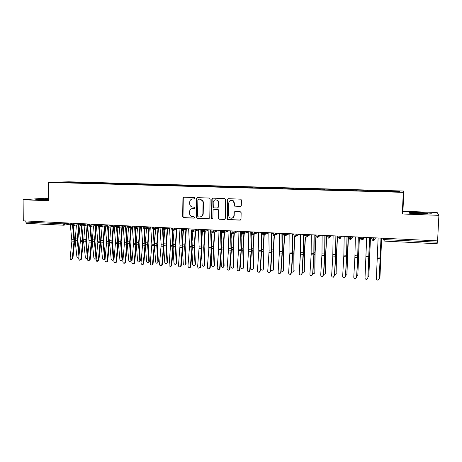 <?xml version="1.0" encoding="UTF-8"?>
<svg xmlns="http://www.w3.org/2000/svg" width="462" height="462" viewBox="0 0 462 462"><rect width="100%" height="100%" fill="white"/><g stroke="black" fill="none" stroke-linecap="round" stroke-linejoin="round"><path stroke-width="0.69" d="M194.912 198.285L194.242 197.54L183.899 197.193L182.935 198.007L182.657 216.626L183.605 217.689L193.913 218.133L194.6 217.319L193.936 216.695L192.596 216.638C190.794 216.389 189.778 215.321 189.535 213.421L189.559 211.688C189.778 209.702 190.829 208.645 192.723 208.518L194.063 208.57L194.762 207.877L194.086 207.132L192.746 207.08C190.968 206.849 189.951 205.798 189.686 203.927L189.703 202.125C189.922 200.138 190.979 199.076 192.873 198.937L194.219 198.983L194.912 198.285M240.263 206.514L241.308 205.498L241.43 200.167L240.864 199.191L228.447 198.677L227.419 199.694L227.275 219.231L228.014 219.606L239.957 220.12L241.002 219.115L241.147 212.705L240.148 211.613L235.014 211.411L233.98 212.422L233.911 215.592C233.137 218.307 231.583 218.901 229.244 217.371L228.505 215.367L228.765 202.968C229.285 200.577 230.659 199.815 232.888 200.687L234.176 203.159L234.136 205.232L234.563 206.121L240.633 206.456M48.62 198.406L44.236 198.25L23.1 199.763L23.285 220.842L437.589 240.875L438.9 215.344L437.15 212.508L402.922 211.267L403.852 191.037L403.286 192.359L402.292 213.975L438.9 215.344M23.1 199.763L48.631 200.722L48.539 182.386L403.286 192.359M210.106 199.11L209.863 198.406L209.136 198.036L197.499 197.649L196.5 198.648L196.2 217.204L197.159 218.278L208.76 218.774L209.771 217.781L210.106 199.11M212.861 198.158L224.671 198.556L225.652 199.636L225.271 218.445L224.243 219.444L219.19 219.225L218.387 218.757L218.128 209.858L217.383 209.471L214.045 209.344L213.034 210.343L212.884 218.226C212.607 219.017 212.168 219.115 211.579 218.526L211.844 199.168L212.861 198.158L211.844 199.168M403.852 191.037L68.59 181.803L48.539 182.386M203.863 186.411L203.875 185.753L209.228 185.897L212.526 186.082L212.353 186.648L215.794 186.844L384.575 191.568L399.607 191.88L399.982 191.274L385.545 190.875L385.493 191.487M212.347 186.648L66.285 182.657L56.907 182.299L66.164 182.028L76.859 182.328L76.565 182.923M78.315 182.992L78.315 182.282L76.859 182.328M78.315 182.282L85.36 182.559L85.106 183.091M86.787 183.229L86.787 182.513L85.36 182.559M86.787 182.513L93.936 182.796L93.688 183.327M95.334 183.466L95.334 182.75L93.936 182.796M95.334 182.75L102.587 183.039L102.345 183.57M103.95 183.709L103.95 182.987L102.587 183.039M103.95 182.987L111.313 183.281L111.076 183.818M112.641 183.951L112.641 183.229L111.313 183.281M112.641 183.229L120.114 183.524L119.883 184.061M121.408 184.199L121.414 183.472L120.114 183.524M121.414 183.472L128.99 183.772L128.765 184.309M130.249 184.35L130.255 183.714L128.99 183.772M130.255 183.714L137.947 184.015L137.728 184.563M139.172 184.604L139.178 183.963L137.947 184.015M139.178 183.963L146.985 184.269L146.766 184.812M148.169 184.852L148.175 184.211L146.985 184.269M148.175 184.211L156.098 184.517L155.885 185.071M157.247 185.106L157.253 184.465L156.098 184.517M157.253 184.465L165.292 184.777L165.09 185.326M166.407 185.36L166.412 184.713L165.292 184.777M166.412 184.713L174.572 185.031L174.37 185.585M175.647 185.62L175.652 184.973L174.572 185.031M175.652 184.973L183.934 185.291L183.737 185.845M184.967 185.88L184.979 185.227L183.934 185.291M184.979 185.227L193.376 185.551L193.191 186.111M194.375 186.146L194.387 185.487L193.376 185.551M194.387 185.487L202.91 185.816L202.726 186.377M203.875 185.753L202.91 185.816M213.438 186.677L213.456 186.019L212.526 186.082M213.456 186.019L222.234 186.353L222.055 186.954M223.106 186.948L223.117 186.284L222.234 186.353M223.117 186.284L232.028 186.625L231.843 187.26M232.854 187.22L232.871 186.556L232.028 186.625M232.871 186.556L241.909 186.896L241.73 187.566M242.694 187.497L242.712 186.827L241.909 186.896M242.712 186.827L251.888 187.174L251.715 187.849M252.627 187.815L252.645 187.098L251.888 187.174M252.645 187.098L261.96 187.451L261.792 188.132M262.653 188.15L262.67 187.376L261.96 187.451M262.67 187.376L272.118 187.734L271.962 188.415M272.765 188.438L272.788 187.659L272.118 187.734M272.788 187.659L282.38 188.017L282.23 188.704M282.981 188.721L282.998 187.942L282.38 188.017M282.998 187.942L292.735 188.305L292.596 188.993M293.283 189.01L293.312 188.225L292.735 188.305M293.312 188.225L303.188 188.594L303.055 189.287M303.69 189.305L303.713 188.513L303.188 188.594M303.713 188.513L313.744 188.883L313.617 189.582M314.195 189.599L314.218 188.802L313.744 188.883M314.218 188.802L324.393 189.177L324.284 189.882M324.798 189.894L324.826 189.097L324.393 189.177M324.826 189.097L335.152 189.478L335.048 190.182M335.499 190.194L335.528 189.391L335.152 189.478M335.528 189.391L346.015 189.778L345.923 190.488M346.309 190.5L346.338 189.691L346.015 189.778M346.338 189.691L356.982 190.084L356.895 190.794M357.218 190.8L356.982 190.084M357.253 189.992L368.052 190.39L367.977 191.106M368.237 191.112L368.052 190.39M368.272 190.298L379.233 190.696L379.169 191.418M379.366 191.424L379.233 190.696M379.4 190.604L385.545 190.875M399.318 191.874L399.982 191.274M374.301 190.563L374.243 191.176M363.167 190.252L363.103 190.864M352.142 189.951L352.067 190.552M341.222 189.645L341.141 190.246M330.405 189.345L330.313 189.946M319.698 189.05L319.594 189.645M309.084 188.756L308.98 189.351M298.579 188.467L298.464 189.056M288.167 188.178L288.045 188.762M277.853 187.89L277.726 188.473M267.637 187.607L267.498 188.19M257.513 187.329L257.369 187.907M247.488 187.052L247.309 187.722M237.549 186.775L237.364 187.445M227.708 186.504L227.512 187.168M217.948 186.232L217.752 186.896M208.287 185.967L208.079 186.625M198.706 185.701L198.493 186.359M189.212 185.435L188.987 186.094M179.805 185.175L179.574 185.828M170.478 184.916L170.241 185.568M161.238 184.661L160.995 185.308M152.079 184.407L151.825 185.048M143.001 184.159L142.741 184.794M133.997 183.911L133.737 184.546M125.075 183.662L124.809 184.292M116.233 183.414L115.962 184.038M107.467 183.171L107.196 183.766M98.77 182.935L98.51 183.506M90.154 182.692L89.894 183.247M25.78 220.963L25.785 222.055L62.907 223.868L62.907 222.759M63.513 225.202L26.542 223.377L25.785 222.055M81.612 182.455L81.352 182.992M437.364 240.864L437.15 243.734L384.956 241.135L437.15 243.734M40.725 199.867L48.626 199.925L35.77 199.365L40.725 199.867M41.413 198.955L35.77 199.365L48.62 199.007L41.413 198.955M402.922 211.267L402.292 213.975M409.222 212.451L409.17 213.19L420.322 213.981L431.427 214.01L431.075 213.253L420.027 212.485L409.222 212.451L420.027 212.485L431.075 213.253L431.427 214.01L420.322 213.981L409.17 213.19L409.222 212.451M66.355 182.565L66.164 182.028M71.639 223.181L71.645 224.295L72.315 225.647L72.886 225.537L73.649 224.243L78.413 223.51M193.93 218.133L194.225 218.07M80.411 223.602L80.411 224.728L81.069 226.08L81.682 225.953L82.409 224.671L87.07 223.926M89.253 224.035L89.894 226.519L90.558 226.363L91.251 225.104L95.807 224.347M98.181 224.463L98.804 226.958L99.515 226.778L100.167 225.543L104.62 224.775M107.184 224.902L107.79 227.408L108.564 227.183L109.171 225.982L113.508 225.208M116.274 225.34L116.857 227.853L117.706 227.587L118.249 226.426L122.476 225.641M125.439 225.779L126.005 228.309L126.935 227.974L127.408 226.871L131.526 226.074M134.69 226.23L135.239 228.765L136.255 228.349L136.654 227.321L140.65 226.519M144.029 226.68L144.554 229.227L145.669 228.702L145.98 227.778L149.861 226.963M153.453 227.137L153.956 229.695L155.18 229.025L155.394 228.24L159.153 227.414M162.959 227.599L163.444 230.163L164.767 229.314L164.899 228.702L168.532 227.864M172.557 228.061L173.019 230.642L174.486 229.169L177.997 228.326M182.242 228.528L182.681 231.121L184.165 229.643L187.543 228.782M193.22 231.393L198.36 229.995M192.019 229.002L192.435 231.601L193.93 230.122L197.182 229.25M203.107 231.86L208.143 230.411M201.882 229.481L202.281 232.091L203.788 230.602L206.907 229.724M213.092 232.322L218.024 230.827M211.844 229.96L212.214 232.582L213.739 231.087L216.724 230.197M223.175 232.79L227.991 231.237M221.899 230.446L222.245 233.079L223.787 231.578L226.634 230.677M233.356 233.252L238.057 231.635M232.051 230.936L232.374 233.581L233.922 232.074L236.631 231.156M243.636 233.714L248.215 232.034M242.296 231.433L242.596 234.09L244.161 232.571L246.725 231.647M254.025 234.17L258.472 232.421M252.645 231.936L252.916 234.604L254.498 233.079L256.912 232.138M264.512 234.627L268.826 232.79M263.092 232.438L263.334 235.118L264.934 233.587L267.198 232.634M275.109 235.071L279.129 233.212M273.637 232.946L273.856 235.637L275.468 234.101L277.581 233.137M285.816 235.505L289.374 233.708M284.286 233.46L284.482 236.169L286.105 234.621L288.069 233.645M296.627 235.92L299.705 234.211M295.039 233.986L295.206 236.7L298.648 234.159M307.542 236.319L310.141 234.713M305.902 234.505L306.04 237.237L309.338 234.673M318.566 236.688L320.674 235.222M316.868 235.037L316.978 237.78L320.126 235.198M329.683 237.023L331.306 235.736M327.945 235.574L328.026 238.323L331.023 235.724M340.887 237.318L342.042 236.255M339.131 236.117L339.183 238.877L342.024 236.255M351.842 237.924L352.188 237.543M350.427 236.66L350.45 239.437L353.135 236.792M362.947 238.502L363.606 237.607M361.844 237.214L361.838 240.003L364.356 237.335M373.371 237.768L373.331 240.569L375.687 237.884M194.479 198.937L192.585 198.943M192.296 208.535L194.363 208.512M183.957 197.193L183.275 198.146L183.01 216.557L183.963 217.619L194.242 218.064M197.528 197.649L196.835 198.608L196.552 217.348L197.493 218.203L209.171 218.699M198.55 199.134L197.852 199.832L197.586 216.129L198.262 216.88L199.682 216.944C201.588 216.822 202.651 215.766 202.876 213.773L203.072 202.604L202.697 200.976L199.977 199.18L198.677 199.116M200.589 216.84C202.183 216.47 203.055 215.425 203.205 213.704L202.876 213.773M198.885 199.087L200.312 199.139L203.026 200.93L203.395 202.552L203.205 213.704M213.993 209.344L217.689 209.413L218.434 209.8L218.693 218.682L219.496 219.15L224.671 219.363M212.162 199.122L211.81 218.093L212.508 218.849M218.514 202.656L217.654 200.537C215.356 199.197 213.86 199.838 213.178 202.472L213.294 207.461L214.073 207.888L217.411 208.016L218.428 207.011L218.514 202.656L218.821 202.61L217.96 200.491L215.61 199.78M217.775 207.958L218.428 207.011M218.821 202.61L218.734 206.953M231.179 200.265L233.177 200.641L234.459 203.107L234.419 205.18L234.846 206.069L240.54 206.456M232.045 218.156C233.356 217.804 234.072 216.926 234.194 215.523L233.911 215.592M234.91 211.417L234.263 212.358L234.194 215.523M228.424 198.677L227.714 199.653L227.57 219.155L228.303 219.531L240.402 220.039M76.444 224.971L75.139 240.662L76.911 256.912C77.321 258.039 77.957 258.333 78.817 257.79M79.071 226.178L77.859 240.407L79.262 253.401M78.95 256.445L77.258 240.783L78.604 224.63M70.172 223.111L71.881 241.077L70.103 258.385L70.796 259.604L72.245 258.529L72.863 258.628L71.154 259.656M72.436 224.313L74.018 241.199L72.245 258.529M72.863 258.628L74.63 241.326L73.21 225.485M84.944 225.416L83.645 241.147L85.36 257.467C85.897 258.726 86.585 258.945 87.41 258.131L85.782 241.274L87.122 225.058M87.676 225.572L86.371 240.893L87.826 254.903M96.258 258.622L95.9 258.784M93.515 225.86L92.227 241.638L93.884 258.021C94.444 259.303 95.137 259.517 95.963 258.656L94.387 241.765L95.715 225.491M96.31 225.387L94.958 241.383L96.471 256.479M105.111 258.853L104.516 259.344M102.16 226.311L100.883 242.134L102.483 258.581C103.061 259.887 103.759 260.089 104.591 259.182L103.061 242.255L104.377 225.924M104.961 225.82L103.621 241.874L105.18 258.137M113.681 226.253L112.358 240.968L113.877 258.876L113.207 259.904M110.88 226.761L109.615 242.631L111.151 259.147C111.752 260.476 112.462 260.666 113.288 259.713L111.81 242.758L113.115 226.357M78.806 223.527L80.463 240.165L78.696 258.957L79.383 260.17L80.856 259.101L81.462 259.194L79.776 260.233M81.087 224.74L82.611 241.69L80.856 259.101M81.462 259.194L83.212 241.817L81.843 225.924M87.52 223.949L89.108 242.065L87.37 259.529L88.034 260.741L89.547 259.673L90.136 259.771L88.473 260.811M89.94 226.519L91.285 242.186L89.547 259.673M90.136 259.771L91.869 242.313L90.442 225.167M96.304 224.376L97.84 242.562L96.113 260.106L96.76 261.313L98.314 260.256L98.891 260.349L97.257 261.394M98.741 226.958L100.029 242.689L98.314 260.256M98.891 260.349L100.606 242.816L99.232 225.606M105.174 224.803L106.653 241.649L104.938 260.689L105.561 261.89C106.393 262.116 106.924 261.763 107.155 260.839L107.715 260.932C107.49 261.856 106.959 262.208 106.127 261.977L106.127 261.977M107.617 227.385L108.853 243.197L107.155 260.839M107.715 260.932L109.413 243.324L108.096 226.051M48.626 199.162L40.119 199.347L48.626 199.757M420.085 212.774L412.739 212.843C412.208 213.144 414.714 213.421 420.258 213.675L427.229 213.669C428.649 213.363 426.264 213.069 420.085 212.774M122.488 226.68L121.177 241.464L122.626 259.448L121.974 260.47M119.675 227.212L118.422 243.133L119.901 259.713C120.518 261.07 121.24 261.249 122.066 260.245L120.634 243.26L121.933 226.784M114.114 225.237L115.535 242.152L113.837 261.278L114.432 262.462C115.286 262.728 115.829 262.381 116.072 261.428L116.62 261.521C116.395 262.451 115.858 262.803 115.021 262.572M116.568 227.812L117.758 243.705L116.072 261.428M116.62 261.521L118.301 243.832L117.042 226.495M131.364 227.102L130.07 241.961L131.451 260.019L130.815 261.042M129.539 243.769L127.31 243.641L128.719 260.291C129.366 261.671 130.099 261.833 130.913 260.782L129.539 243.769L130.827 227.206M127.275 242.336L128.546 227.656M140.327 227.518L139.039 242.463L140.356 260.597L139.732 261.613M136.319 244.762L137.618 260.868C138.294 262.277 139.033 262.428 139.842 261.319L138.525 244.282L139.801 227.622M138.531 242.354L136.278 242.227L137.503 228.095M149.365 227.916L148.088 242.972L149.342 261.18L148.729 262.191M145.397 245.801L146.593 261.457C147.297 262.89 148.048 263.022 148.845 261.856L147.586 244.796L148.856 228.02M145.368 242.192L146.535 228.517M158.483 228.292L157.219 243.486L158.402 261.769L157.808 262.774M154.556 246.887L155.648 262.046C156.381 263.502 157.138 263.623 157.923 262.399L156.728 245.322L157.992 228.395M154.545 242.105L155.648 228.921M123.14 225.67L124.497 242.66L122.811 261.873L123.371 263.04C124.243 263.346 124.815 263.011 125.069 262.023L125.606 262.116C125.381 263.045 124.844 263.398 124.001 263.178M125.6 228.228L126.738 244.225L125.069 262.023M125.606 262.116L127.264 244.346L126.068 226.946M132.242 226.109L133.535 243.174L131.872 262.474L132.38 263.606C133.281 263.975 133.87 263.646 134.147 262.624L134.667 262.716C134.442 263.646 133.905 264.004 133.056 263.785M134.713 228.638L135.793 244.745L134.147 262.624M134.667 262.716L136.307 244.866L135.274 228.765M141.43 226.553L142.66 243.688L141.014 263.08L141.453 264.166C142.383 264.611 143.001 264.299 143.312 263.23L143.815 263.323C143.59 264.252 143.053 264.611 142.198 264.397M143.907 229.031L144.935 245.264L143.312 263.23M143.815 263.323L145.438 245.391L144.456 229.221M150.699 227.004L151.865 244.207L150.237 263.687L150.595 264.703C151.548 265.263 152.2 264.974 152.552 263.842L153.043 263.929C152.818 264.865 152.275 265.223 151.415 265.015M153.182 229.412L154.158 245.796L152.552 263.842M153.043 263.929L154.643 245.917L153.719 229.66M167.689 228.632L166.43 244.005L167.539 262.364L166.967 263.357M163.796 248.03L164.784 262.641C165.552 264.125 166.314 264.224 167.082 262.947L165.95 245.848L167.209 228.742M163.802 241.961L164.847 229.291M176.981 228.944L175.722 244.525L176.761 262.959L176.207 263.946M173.111 249.243L174.001 263.242C174.798 264.749 175.572 264.836 176.322 263.502L175.254 246.379L176.519 229.054M173.146 241.759L174.162 229.216M186.353 229.221L185.095 245.051L186.071 263.623L185.533 264.541M182.513 250.525L183.298 263.848C184.13 265.379 184.91 265.448 185.637 264.056L184.644 246.91L185.909 229.331M182.577 241.493L183.518 229.712M195.721 230.717L194.56 245.582L195.455 264.177L194.941 265.142M191.996 251.888L192.683 264.46C193.549 266.014 194.335 266.066 195.039 264.616L194.121 247.453L195.287 230.833M192.1 241.141L192.856 231.497M205.243 231.248L204.106 246.119L204.926 264.79L204.429 265.742M201.559 253.349L202.148 265.119C203.043 266.643 203.834 266.684 204.527 265.234L203.678 248.002L204.833 231.364M201.709 240.702L202.373 232.068M160.054 227.454L161.151 244.739L159.54 264.304L159.794 265.2C160.764 265.921 161.463 265.673 161.879 264.46L162.353 264.547C162.127 265.483 161.585 265.846 160.718 265.633M162.543 229.776L163.461 246.327L161.879 264.46M162.353 264.547L163.929 246.454L163.063 230.093M169.49 227.91L170.518 245.264L169.069 265.644C170.033 266.58 170.773 266.395 171.287 265.078L171.743 265.171C171.523 266.106 170.98 266.47 170.103 266.262M171.985 230.111L172.852 246.87L171.287 265.078M171.743 265.171L173.308 246.991L172.493 230.509M179.013 228.372L179.978 245.801L178.442 266.002C179.337 267.244 180.116 267.146 180.786 265.708L181.225 265.794C181.006 266.736 180.457 267.1 179.574 266.897M181.514 230.399L182.328 247.413L180.786 265.708M181.225 265.794L182.761 247.534L182.011 230.908M188.629 228.84L189.518 246.344L187.959 266.285C188.692 267.879 189.495 267.896 190.367 266.343L190.789 266.43C190.575 267.371 190.021 267.741 189.131 267.538M191.124 230.578L191.892 247.961L190.367 266.343M190.789 266.43L192.308 248.082L191.609 231.283M198.325 229.308L199.145 246.887L197.615 266.822C198.094 268.382 198.874 268.555 199.965 267.336L200.04 266.984L200.369 267.423L198.775 268.179M200.768 229.423L200.814 230.48M200.82 230.532L201.542 248.516L200.04 266.984M200.444 267.071L201.94 248.637L201.299 231.624M214.859 231.785L213.739 246.662L214.483 265.413L214.01 266.349M211.203 254.92L211.706 265.794C212.63 267.279 213.427 267.296 214.102 265.858L213.328 248.55L214.466 231.907M211.417 240.148L211.989 232.553M208.119 229.781L208.836 248.931L207.351 267.463C207.692 268.896 208.431 269.161 209.581 268.272L209.8 267.631L210.187 267.712L209.967 268.353L208.512 268.832M210.58 229.897L211.278 249.07L209.8 267.631M210.187 267.712L211.66 249.191L211.076 231.918M224.555 232.34L223.464 247.205L224.128 266.037L223.677 266.955M220.94 256.618L221.35 266.476C222.303 267.914 223.106 267.92 223.758 266.487L223.065 249.105L224.18 232.461M221.211 239.472L221.696 232.94M218 230.255L218.642 249.492L217.18 268.116C217.429 269.433 218.128 269.768 219.271 269.121L219.652 268.278L220.022 268.364L219.641 269.202L218.33 269.485M220.484 230.376L221.107 249.636L219.652 268.278M220.022 268.364L221.471 249.757L220.946 232.115M234.344 232.912L233.27 247.759L233.859 266.672L233.431 267.567M230.752 258.466L231.087 267.163C232.068 268.561 232.871 268.543 233.506 267.123L232.888 249.665L233.991 233.033M231.11 238.64L231.502 233.229M227.974 230.74L228.569 248.556L227.102 268.774C227.292 270.004 227.951 270.38 229.071 269.9L229.597 268.936L229.949 269.023L229.423 269.981L228.245 270.149M230.486 230.861L231.023 250.202L229.597 268.936M229.949 269.023L231.375 250.323L230.896 231.999M230.896 231.936L230.861 230.879M244.225 233.501L243.174 248.313L243.676 267.307L243.278 268.185M240.65 260.493L240.916 267.856C241.921 269.207 242.729 269.179 243.347 267.764L242.804 250.231L243.884 233.622M243.901 233.414L243.959 232.617M241.106 237.63L241.412 233.374M238.046 231.225L238.525 250.635L237.116 269.433C237.272 270.605 237.895 271.009 238.987 270.645L239.634 269.6L239.969 269.681L239.322 270.726L238.248 270.819M240.575 231.347L241.037 250.779L239.634 269.6M239.969 269.681L241.418 248.856L240.933 231.364M254.192 234.107L253.164 248.874L253.586 267.954L253.211 268.809M250.635 262.734L250.831 268.555C251.859 269.86 252.674 269.814 253.274 268.41L252.818 250.802L253.95 233.148M251.207 236.394L251.438 233.039M248.21 231.716L248.648 249.694L247.222 270.103C247.355 271.223 247.955 271.644 249.024 271.373L249.763 270.27L250.081 270.351L249.341 271.448L248.342 271.489M250.762 231.843L251.184 249.838L249.763 270.27M250.081 270.351L251.455 251.478L251.103 231.86M264.252 234.736L263.253 249.44L263.588 268.601L263.242 269.433M260.701 265.24L260.845 269.254C261.896 270.518 262.711 270.455 263.294 269.063L262.918 251.38L264.033 233.674M261.411 234.881L261.584 232.363M258.466 232.213L258.784 251.796L257.426 270.778C257.542 271.864 258.119 272.297 259.17 272.089L259.99 270.946L260.285 271.027L259.465 272.164L258.535 272.17M261.047 232.34L261.348 251.946L259.99 270.946M260.285 271.027L261.694 250L261.365 232.357M274.411 235.395L273.435 250.011L273.683 269.259L273.36 270.056M270.842 268.058L270.951 269.964C272.02 271.182 272.84 271.102 273.406 269.721L273.111 251.963L274.214 234.194M268.826 232.715L269.103 250.854L267.723 271.46C267.827 272.516 268.393 272.961 269.427 272.799L270.316 271.633L269.704 272.875L268.815 272.851M271.431 232.842L271.644 252.535L270.316 271.633M270.588 271.708L271.916 252.65L271.725 232.854M284.656 236.088L283.714 250.589L283.876 269.918L283.576 270.692M281.115 270.582L281.15 270.674C282.242 271.852 283.062 271.754 283.616 270.385L283.408 252.547L284.396 236.157M279.285 233.223L279.475 251.438L278.124 272.147C278.216 273.181 278.777 273.637 279.793 273.51L280.734 272.32L280.053 273.585L279.192 273.544M281.912 233.35L282.039 253.13L280.734 272.32M280.994 272.395L282.294 253.245L282.19 233.362M295.004 236.671L294.086 251.172L293.89 271.327M291.591 271.633C292.735 272.505 293.509 272.314 293.919 271.055L293.797 253.141L294.779 236.608M289.841 233.732L289.951 252.033L288.617 272.84C288.71 273.862 289.258 274.318 290.269 274.22L291.262 273.019L290.506 274.295L289.668 274.237M292.498 233.859L292.585 252.183L291.262 273.019M291.493 273.094L292.769 253.852L292.752 233.87M305.469 237.087L304.556 251.761L304.296 271.962M302.177 272.54C303.309 273.134 304.025 272.869 304.319 271.737L304.285 253.742L305.261 236.971M300.502 234.246L300.525 252.633L299.22 273.544C299.301 274.549 299.85 275.011 300.849 274.942L301.882 273.718L301.068 275.011L300.236 274.936M303.182 234.378L303.182 252.783L301.882 273.718M302.096 273.793L303.343 254.458L303.413 234.39M316.037 237.399L315.13 252.356L314.801 272.609M312.872 273.383C313.952 273.764 314.599 273.446 314.818 272.418L314.876 254.343L315.852 237.231M311.267 234.765L311.145 254.799L309.921 274.249C310.002 275.248 310.539 275.716 311.538 275.664L312.612 274.428L311.734 275.733L310.903 275.641M313.975 234.898L313.831 254.955L312.612 274.428M312.803 274.503L314.021 255.07L314.183 234.91M326.709 237.555L325.802 252.957L325.404 273.25M323.677 274.18C324.676 274.388 325.254 274.035 325.415 273.111L325.566 254.955L326.559 237.26M322.135 235.291L321.979 253.846L320.726 274.965C320.807 275.953 321.344 276.426 322.337 276.392L323.44 275.144L322.511 276.461L321.668 276.345M324.867 235.424L324.688 254.002L323.44 275.144M323.614 275.219L324.803 255.688L325.052 235.435M337.583 236.042L336.579 253.563L336.111 273.902M334.586 274.942L336.117 273.81L336.359 255.573L337.439 236.03M333.108 235.822L332.802 256.04L331.635 275.687C331.716 276.669 332.247 277.148 333.241 277.125L334.378 275.866L333.391 277.194L332.519 277.05M335.874 235.955L335.539 256.202L334.378 275.866M334.528 275.941L335.689 256.312L336.036 235.967M348.44 236.567L346.916 274.555M345.605 275.675L346.922 274.515L347.257 256.191L348.319 236.561M344.196 236.359L343.855 255.088L342.654 276.415C342.729 277.391 343.266 277.876 344.259 277.864L345.426 276.599L344.386 277.928L343.462 277.749M346.985 236.492L346.558 256.832L345.426 276.599M345.553 276.669L346.679 256.947L347.124 236.504M359.407 237.093L357.831 275.208M356.739 276.38L357.825 275.225L359.303 237.093M355.388 236.902L354.885 257.311L353.776 277.154C353.857 278.124 354.394 278.609 355.382 278.609L356.577 277.339L355.492 278.673L354.493 278.436M358.206 237.035L357.68 257.473L356.577 277.339M356.681 277.408L357.779 257.582L358.316 237.041M370.478 237.63L368.867 275.826M367.983 277.044L368.838 275.941L370.397 237.624M366.695 237.445L365.015 277.893C365.096 278.863 365.633 279.354 366.626 279.36L367.844 278.084L366.707 279.429L365.598 279.094M369.536 237.583L367.844 278.084M367.925 278.153L369.629 237.589M381.652 238.173L379.995 276.438M379.342 277.662L379.96 276.669L381.595 238.167M378.112 237.999L376.363 278.644C376.443 279.614 376.98 280.105 377.98 280.122L379.221 278.834L378.037 280.186L376.778 279.701M380.988 238.138L379.221 278.834M379.279 278.904L381.052 238.144M70.282 224.185L63.6 225.213L62.907 223.868L69.826 223.094M385.013 238.334L384.962 239.622L437.295 242.186M383.327 238.253L383.281 239.368L384.962 239.622L384.95 241.147L384.43 241.031L384.944 241.135M64.957 222.857L64.963 223.822L64.178 225.121L63.6 225.213L26.542 223.377M70.952 223.146L70.952 224.145L71.645 224.295L73.649 224.243L73.649 223.279M82.409 223.7L82.409 224.671L80.411 224.728L79.701 224.567L79.701 223.573M91.251 224.128L91.251 225.104L89.253 225.161L88.531 225L88.531 223.995M100.173 224.561L100.167 225.543L98.181 225.595L97.436 225.433L97.436 224.428M109.171 224.994L109.171 225.982L107.184 226.034L106.422 225.866L106.427 224.861M118.255 225.433L118.249 226.426M127.414 225.878L127.408 226.871L125.433 226.929L124.636 226.75L124.642 225.745M136.66 226.322L136.654 227.321L134.685 227.379L133.865 227.2L133.87 226.189M145.992 226.778L145.98 227.778L144.017 227.835L143.18 227.65L143.185 226.64M155.405 227.229L155.394 228.24L153.442 228.297L152.576 228.107L152.587 227.096M164.911 227.691L164.899 228.702L162.947 228.765L162.058 228.569L162.07 227.552M174.497 228.153L174.486 229.169L172.54 229.233L171.633 229.037L171.645 228.014M184.176 228.621L184.159 229.643L182.224 229.706L181.289 229.504L181.306 228.482M193.93 230.116L193.942 229.094L193.93 230.122L191.037 229.978L191.054 228.956M200.895 230.786L202.281 232.091C203.488 231.485 203.99 230.988 203.777 230.602L203.806 229.574L203.777 230.602L201.865 230.665L200.872 230.457L200.889 229.429M213.739 230.053L213.715 231.092L211.821 231.156L210.793 230.942L210.811 229.909M213.756 230.053L213.715 231.092C213.894 231.56 213.392 232.057 212.214 232.582L210.886 231.514M223.775 230.538L223.758 231.583L221.875 231.647L220.813 231.433L220.83 230.394M223.804 230.538L223.758 231.583C224.313 231.485 223.804 231.982 222.245 233.079L220.992 232.213M233.911 231.029L233.888 232.086L232.022 232.143L230.925 231.924L230.948 230.885M233.945 231.029L233.888 232.086C234.396 232.091 233.893 232.594 232.374 233.581L231.202 232.877M244.144 231.52L244.121 232.588L242.273 232.646L241.129 232.426L241.158 231.375M244.184 231.526L244.023 232.605M254.475 232.022L254.447 233.091L252.616 233.148L251.438 232.929L251.467 231.878M254.522 232.022L254.447 233.091C254.833 233.339 254.325 233.841 252.916 234.604L251.911 234.124M264.905 232.525L264.876 233.605L263.057 233.662L261.844 233.437L261.873 232.38M264.963 232.53L264.876 233.605C265.217 233.916 264.709 234.419 263.334 235.118L262.404 234.719M275.439 233.033L275.41 234.124L273.602 234.176L272.349 233.951L272.378 232.888M275.496 233.039L275.41 234.124C275.698 234.5 275.185 235.002 273.856 235.637L272.996 235.297M286.07 233.547L286.042 234.644L284.251 234.696L282.958 234.465L282.987 233.402M286.14 233.553L286.042 234.644C286.515 234.754 285.995 235.262 284.482 236.169L283.674 235.874M296.812 234.067L296.777 235.17L295.004 235.222L293.67 234.991L293.705 233.916M296.881 234.072L296.777 235.17C296.263 235.591 297.834 235.406 295.206 236.7L294.45 236.446M307.657 234.592L307.623 235.701L305.861 235.753L304.487 235.516L304.522 234.442M307.732 234.598L307.623 235.701C307.103 236.157 308.656 235.972 306.04 237.237L305.33 237.012M318.613 235.123L318.572 236.244L316.822 236.29L315.407 236.053L315.448 234.967M318.688 235.129L318.572 236.244C318.081 236.694 319.56 236.55 316.978 237.78L316.955 237.768M329.672 235.655L329.631 236.787L327.899 236.833L326.443 236.59L326.478 235.505M329.752 235.66L329.631 236.787C329.135 237.283 330.596 237.122 328.026 238.323L328.003 238.311M340.846 236.198L340.8 237.335L339.085 237.381L337.583 237.133L337.624 236.042M340.933 236.203L340.8 237.335C340.303 237.878 341.747 237.693 339.183 238.877L339.166 238.866M352.131 236.746L352.084 237.884L350.381 237.93L348.833 237.687L348.879 236.584M352.125 236.85L352.084 237.884C351.57 238.484 353.014 238.265 350.45 239.437L349.873 239.293L350.439 239.426M363.53 237.295L363.484 238.444L361.792 238.49L360.198 238.242L360.244 237.133M363.623 237.301L363.484 238.444C362.82 239.287 364.547 238.692 361.838 240.003L361.278 239.87L361.821 239.992M375.046 237.849L374.994 239.01L373.319 239.056L371.679 238.802L371.725 237.693M375.138 237.855L374.994 239.01C374.48 239.645 375.883 239.46 373.331 240.569L372.799 240.448L373.331 240.569M115.494 225.3L115.488 226.305L118.249 226.42M242.596 234.09L242.596 234.09C244.08 233.171 244.589 232.669 244.121 232.588L244.161 232.571M348.833 237.716L349.873 239.293M360.198 238.265L361.278 239.87M371.679 238.819L372.799 240.448M383.281 239.368L384.43 241.031M193.214 198.897L192.873 198.937M193.064 208.466L192.723 208.518M183.963 217.619L183.605 217.689M183.01 216.557L182.657 216.626M183.275 198.146L182.917 198.186M209.078 218.699L208.76 218.774M197.493 218.203L197.159 218.278M196.535 217.134L196.2 217.204M196.835 198.608L196.5 198.648M203.395 202.552L203.072 202.604M200.312 199.139L199.977 199.18M224.544 219.369L224.243 219.444M219.496 219.15L219.19 219.225M218.52 218.07L218.214 218.145M218.665 210.493L218.359 210.551M217.689 209.413L217.383 209.471M214.356 209.286L214.045 209.344M211.81 218.093L211.498 218.168M228.303 219.531L228.014 219.606M227.321 218.445L227.027 218.52M227.714 199.653L227.419 199.694M75.139 240.662L77.258 240.783M75.127 238.796L77.252 238.918M74.018 239.801L71.881 239.68M74.018 241.199L71.881 241.077M83.645 241.147L85.782 241.274M83.639 239.276L85.776 239.391M96.027 258.16L96.327 257.946M92.227 241.638L94.387 241.765M92.227 239.755L94.381 239.876M104.643 258.72L105.163 258.339M100.883 242.134L103.061 242.255M100.883 240.24L103.061 240.361M113.334 259.286L113.877 258.876M109.615 242.631L111.81 242.758M109.615 240.731L111.81 240.852M82.617 240.286L80.463 240.165M82.611 241.69L80.457 241.568M91.291 240.777L89.114 240.656M91.285 242.186L89.108 242.065M100.04 241.274L97.846 241.147M100.029 242.689L97.84 242.562M108.865 241.776L106.653 241.649M108.853 243.197L106.641 243.07M122.095 259.858L122.626 259.448M118.422 243.133L120.634 243.26M118.428 241.228L120.64 241.349M117.77 242.279L115.535 242.152M117.758 243.705L115.523 243.578M130.937 260.435L131.451 260.019M127.316 241.724L129.551 241.851M139.853 261.018L140.356 260.597M136.354 244.155L138.525 244.282M148.851 261.602L149.342 261.18M145.478 244.675L147.586 244.796M145.409 242.741L147.597 242.862M157.929 262.197L158.402 261.769M154.683 245.201L156.728 245.322M154.62 243.255L156.739 243.376M126.75 242.787L124.497 242.66M126.738 244.225L124.486 244.092M135.811 243.301L133.535 243.174M135.793 244.745L133.524 244.612M144.953 243.821L142.66 243.688M144.935 245.264L142.643 245.137M154.175 244.34L151.865 244.207M154.158 245.796L151.848 245.663M167.082 262.791L167.539 262.364M163.975 245.732L165.95 245.848M163.918 243.78L165.968 243.896M176.317 263.392L176.761 262.959M173.348 246.269L175.254 246.379M173.296 244.306L175.277 244.415M185.637 263.998L186.065 263.565M182.808 246.806L184.644 246.91M182.756 244.837L184.667 244.941M195.039 264.611L195.455 264.177L195.039 264.616M192.354 247.355L194.121 247.453M192.308 245.374L194.15 245.478M204.527 265.234L204.926 264.79M201.981 247.903L203.678 248.002M201.946 245.911L203.713 246.015M163.484 244.866L161.151 244.739M163.461 246.327L161.128 246.194M172.875 245.403L170.518 245.264M172.852 246.87L170.495 246.731M182.351 245.94L179.978 245.801M182.328 247.413L179.949 247.274M191.915 246.477L189.518 246.344M191.892 247.961L189.489 247.823M201.571 247.026L199.145 246.887M201.542 248.516L199.116 248.377M214.102 265.858L214.483 265.413M211.706 248.458L213.328 248.55M211.671 246.46L213.363 246.552M211.307 247.58L208.864 247.441M211.278 249.07L208.836 248.931M223.758 266.487L224.128 266.037M221.512 249.018L223.065 249.105M221.489 247.008L223.1 247.101M217.487 200.121L217.082 200.11M221.136 248.134L218.67 247.996M221.107 249.636L218.642 249.492M233.506 267.123L233.859 266.672M231.416 249.584L232.888 249.665M231.398 247.568L232.929 247.655M231.058 248.695L228.569 248.556M231.023 250.202L228.534 250.063M243.347 267.764L243.676 267.307M241.407 250.15L242.804 250.231M241.395 248.129L242.85 248.21M241.072 249.266L238.559 249.122M241.037 250.779L238.525 250.635M253.274 268.41L253.586 267.954M251.495 250.727L252.818 250.802M251.49 248.695L252.864 248.77M251.184 249.838L248.648 249.694M251.143 251.357L248.608 251.213M263.294 269.063L263.588 268.601M261.677 251.311L262.918 251.38M261.677 249.266L262.965 249.336M261.388 250.416L258.824 250.271M261.348 251.946L258.784 251.796M273.406 269.721L273.683 269.259M271.956 251.894L273.111 251.963M271.962 249.844L273.169 249.913M271.685 250.999L269.103 250.854M271.644 252.535L269.057 252.385M283.616 270.385L283.876 269.918M282.334 252.489L283.408 252.547M282.346 250.427L283.466 250.491M282.086 251.588L279.475 251.438M282.039 253.13L279.429 252.98M293.919 271.055L294.161 270.588M292.81 253.084L293.797 253.141M292.827 251.016L293.855 251.074M292.585 252.183L289.951 252.033M292.533 253.73L289.899 253.58M304.319 271.737L304.539 271.263M303.384 253.69L304.285 253.742M303.413 251.605L304.348 251.663M303.182 252.783L300.525 252.633M303.13 254.343L300.473 254.187M314.818 272.418L315.02 271.945M314.062 254.296L314.876 254.343M314.096 252.206L314.945 252.258M313.883 253.39L311.197 253.24M313.831 254.955L311.145 254.799M325.415 273.111L325.6 272.632M324.844 254.914L325.566 254.955M324.884 252.812L325.635 252.853M324.688 254.002L321.979 253.846M324.63 255.573L321.922 255.417M336.117 273.81L336.278 273.325M335.73 255.532L336.359 255.573M335.776 253.424L336.434 253.459M335.597 254.62L332.859 254.464M335.539 256.202L332.802 256.04M346.922 274.515L347.06 274.024M346.719 256.162L347.257 256.191M346.777 254.042L347.337 254.071M346.616 255.243L343.855 255.088M346.558 256.832L343.792 256.676M357.825 275.225L357.946 274.734M357.819 256.797L358.264 256.82M357.888 254.666L358.345 254.689M357.744 255.873L354.949 255.717M357.68 257.473L354.885 257.311M368.838 275.941L368.942 275.444M369.028 257.432L369.375 257.455M369.103 255.295L369.461 255.313M368.982 256.514L366.158 256.352M368.913 258.114L366.095 257.952M379.96 276.669L380.041 276.166M380.33 257.155L377.477 256.993M380.255 258.766L377.408 258.605M70.952 224.226L72.315 225.647M79.701 224.648L81.069 226.08L87.618 224.977M72.32 225.647L78.91 224.584M88.531 225.081L89.894 226.519L96.396 225.375M97.436 225.514L98.804 226.958L105.255 225.768M106.422 225.953L107.79 227.408L114.195 226.161M115.488 226.397L116.857 227.853L123.21 226.542M124.636 226.842L126.005 228.309L132.305 226.917M133.865 227.292L135.239 228.765L141.482 227.281M143.18 227.743L144.554 229.227L150.739 227.622M152.576 228.205L153.956 229.695L155.18 229.025L160.083 227.933M162.058 228.667L163.444 230.163L164.767 229.314L169.508 228.211M171.633 229.129L173.019 230.642L174.434 229.562L179.019 228.447M181.289 229.602L182.681 231.121C183.893 230.526 184.384 230.076 184.153 229.776L187.976 228.805M191.037 230.076L192.435 231.601L193.925 230.122M223.787 231.329L222.742 231.658M233.928 231.959L233.385 232.143M241.511 233.512L242.59 234.09M183.293 197.967L182.935 198.007M196.552 217.348L196.217 217.417M203.026 200.93L202.697 200.976M218.693 218.682L218.387 218.757M218.434 209.8L218.128 209.858M211.891 218.451L211.579 218.526M217.96 200.491L217.654 200.537M233.177 200.641L232.888 200.687M227.57 219.155L227.275 219.231M96.275 258.431L95.963 258.656M105.117 258.795L104.591 259.182M113.831 259.303L113.288 259.713M40.431 199.526L40.119 199.347M413.219 213.149L412.739 212.843M122.592 259.829L122.066 260.245M131.427 260.36L130.913 260.782M140.344 260.897L139.842 261.319M149.33 261.434L148.845 261.856M158.397 261.977L157.923 262.399M167.539 262.52L167.082 262.947M176.761 263.069L176.322 263.502M186.071 263.623L185.637 264.056M199.965 267.336L200.369 267.423M209.581 268.272L209.967 268.353M219.271 269.121L219.641 269.202M229.071 269.9L229.423 269.981M238.987 270.645L239.322 270.726M249.024 271.373L249.341 271.448M259.17 272.089L259.465 272.164"/></g></svg>
